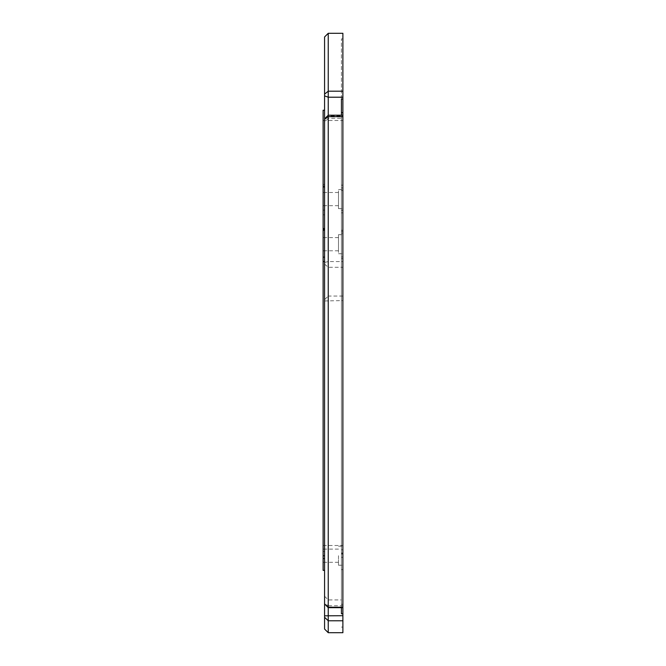<?xml version="1.0" encoding="UTF-8"?>
<svg xmlns="http://www.w3.org/2000/svg" width="666" height="666" viewBox="0 0 666 666"><rect width="100%" height="100%" fill="white"/><g stroke="black" fill="none" stroke-linecap="round" stroke-linejoin="round"><path stroke-width="0.5" stroke-dasharray="3.33 2.5" d="M341.425 112.654L341.425 268.331L342.89 268.331L342.89 112.654L342.89 190.509L341.425 190.509L341.425 112.654L341.425 569.63L341.425 190.509M341.425 99.051L341.425 38.911L341.425 99.051M342.89 99.051L342.89 38.911L342.89 99.051M342.89 613.794L342.89 627.089L342.89 613.794M341.425 613.794L341.425 599.924L341.425 604.303L342.89 604.303L342.89 607.675L342.89 295.646L342.89 632.7M324.575 119.097L328.238 115.976L328.238 118.24L324.575 121.903L324.575 118.881L324.575 121.903M324.575 555.178L324.575 110.24L324.575 555.178L323.11 555.178L323.11 110.24M324.575 629.037L324.575 36.963M328.238 632.7L328.238 296.054L324.575 299.675M324.575 264.086L328.238 267.307L342.89 267.307L342.89 33.3M342.89 296.054L328.238 296.054L328.238 33.3M323.11 555.71L323.11 562.304L323.11 555.71M338.495 555.71L338.495 565.234L338.495 555.71M341.425 604.303L341.425 116.875L341.425 118.24L328.238 118.24L328.238 115.976L342.89 115.976L342.89 115.218L342.89 569.63L342.89 190.509M342.89 553.038L341.425 553.038M341.425 268.331L341.425 295.646L342.89 295.646M342.89 267.307L342.89 268.331M338.495 204.812L338.495 192.507L338.495 204.812M338.495 190.851L338.495 208.625L338.495 190.851M323.11 249.9L323.11 237.595L323.11 249.9M323.11 229.537L323.11 230.511L323.11 229.537M323.11 555.178L323.11 570.362M323.11 193.39L323.11 205.694L323.11 193.39M323.11 148.968L323.11 545.504L323.11 148.968M342.89 233.117L341.425 233.117M342.89 555.71L342.89 565.234L342.89 555.71M324.575 604.012L324.575 596.261L324.575 603.454L328.238 605.735L328.238 607.675L328.238 599.924L328.238 605.735L342.89 605.735M342.89 212.845L341.425 212.845M342.89 226.748L342.89 545.504L342.89 226.748M342.89 252.439L342.89 234.665L342.89 252.439M342.89 190.851L342.89 208.625L342.89 190.851M324.575 603.887L324.575 603.454M341.425 607.675L341.425 295.646M341.425 118.24L341.425 115.218M342.89 115.976L342.89 604.303M342.89 258.683L341.425 258.683M338.495 238.478L338.495 250.782L338.495 238.478M342.89 549.8L341.425 549.8M341.425 116.875L342.89 116.875M338.495 252.439L338.495 234.665L338.495 252.439M324.575 551.448L323.11 551.448M324.575 300.965L342.89 300.566M324.575 214.818L323.11 214.818M324.575 210.123L323.11 210.123M324.575 262.446L328.238 261.572L342.89 261.572M324.575 185.997L323.11 185.997M342.89 557.325L341.425 557.325M342.89 231.402L341.425 231.402M342.89 210.273L341.425 210.273M324.575 186.688L323.11 186.688M324.575 230.311L323.11 230.311M342.89 554.095L341.425 554.095M342.89 256.976L341.425 256.976M324.575 555.619L323.11 555.619L324.575 555.619M342.89 187.937L341.425 187.937M341.425 38.911L342.89 38.911M338.495 549.117L323.11 549.117M338.495 546.187L342.89 546.187M324.575 596.261L328.238 599.924L341.425 599.924M324.575 184.449L323.11 184.449M323.11 545.504L342.89 545.504M324.575 187.246L323.11 187.246M341.425 627.089L342.89 627.089M341.425 569.63L342.89 569.63M324.575 230.511L323.11 230.511M338.495 250.782L323.11 250.782M338.495 205.694L323.11 205.694M341.425 230.27L342.89 230.27M338.495 208.625L342.89 208.625M341.425 185.181L342.89 185.181M338.495 253.713L342.89 253.713M341.425 553.346L342.89 553.346M338.495 234.665L342.89 234.665M338.495 189.577L342.89 189.577M338.495 237.595L323.11 237.595M338.495 192.507L323.11 192.507M323.11 120.496L342.89 120.496M338.495 565.234L342.89 565.234M338.495 562.304L323.11 562.304"/><path stroke-width="1" d="M324.575 94.147L324.575 36.963L328.238 33.3L328.238 97.211L324.575 95.871L324.575 94.147L328.238 91.192L342.89 91.192L342.89 99.051L341.425 99.051L341.425 112.654L342.89 112.654L342.89 99.051M324.575 615.817L324.575 118.881L328.238 115.218L328.238 632.7L324.575 629.037L324.575 615.817L342.89 615.717L342.89 112.654M342.89 615.717L342.89 632.7L328.238 632.7M328.238 33.3L342.89 33.3L342.89 91.192M324.575 110.24L323.11 110.24L323.11 570.362L324.575 570.362M342.89 115.218L328.238 115.218L328.238 97.211L342.89 97.211M324.575 118.881L324.575 95.871M341.425 607.675L341.425 613.794L342.89 613.794M342.89 607.242L328.238 607.242L324.575 603.887L328.238 607.675L342.89 607.675M341.425 115.218L341.425 99.051M324.575 119.289L328.238 116.642L342.89 116.642M324.575 617.265L328.238 620.779L342.89 620.779M324.575 228.563L323.11 228.563M324.575 558.566L323.11 558.566M324.575 257.143L323.11 257.143M324.575 261.555L323.11 261.555M324.575 229.537L323.11 229.537M323.11 555.76L324.575 555.76"/></g></svg>

